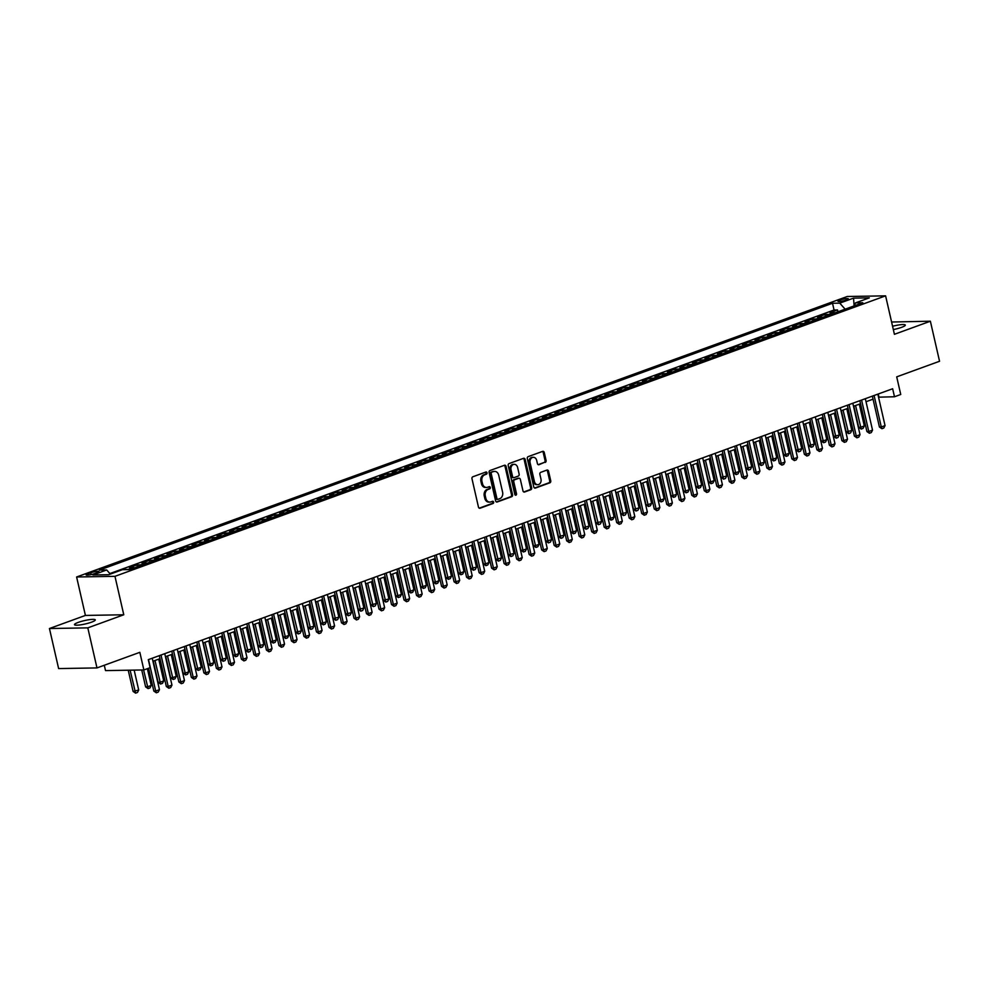 <?xml version="1.0" encoding="UTF-8"?>
<svg xmlns="http://www.w3.org/2000/svg" width="989" height="989" viewBox="0 0 989 989"><rect width="100%" height="100%" fill="white"/><g stroke="black" fill="none" stroke-linecap="round" stroke-linejoin="round"><path stroke-width="1.48" d="M487.008 472.804A1.15 0.89 89 0 0 485.896 472.025L472.853 476.772A1.632 1.286 89 0 0 471.988 478.787L478.466 507.097A1.632 1.286 89 0 0 480.061 508.222L493.103 503.475A1.15 0.89 89 0 0 492.596 501.275L490.915 501.88A5.229 4.092 89 0 1 489.852 502.091A5.229 4.092 89 0 1 485.834 498.283L485.29 495.922A5.229 4.092 89 0 1 488.072 489.468L489.753 488.85A1.15 0.89 89 0 0 489.246 486.65L487.565 487.256A5.229 4.092 89 0 1 486.501 487.453A5.229 4.092 89 0 1 482.484 483.658L481.94 481.297A5.229 4.092 89 0 1 484.721 474.831L486.403 474.226A1.15 0.89 89 0 0 487.008 472.804M486.501 487.453L485.463 487.478A5.229 4.092 89 0 1 481.445 483.67L480.901 481.322A5.229 4.092 89 0 1 483.683 474.856L485.364 474.238A1.15 0.89 89 0 0 485.55 472.149M479.232 508.161L492.065 503.488A1.15 0.89 89 0 0 492.25 501.398M489.852 502.091L488.813 502.103A5.229 4.092 89 0 1 484.795 498.308L484.251 495.946A5.229 4.092 89 0 1 487.033 489.481L488.714 488.863A1.15 0.89 89 0 0 488.9 486.773M893.327 329.572A10.656 1.731 -12.9 0 0 901.572 327.347A10.656 1.731 -12.9 0 0 905.318 325.084A10.656 1.731 -12.9 0 0 892.573 326.259M78.255 622.39A10.656 1.731 -12.9 0 0 74.496 624.652A10.656 1.731 -12.9 0 0 80.641 624.838A10.656 1.731 -12.9 0 0 91.532 622.168A10.656 1.731 -12.9 0 0 95.29 619.893A10.656 1.731 -12.9 0 0 89.146 619.707A10.656 1.731 -12.9 0 0 78.255 622.39M839.822 300.1A5.328 0.865 -12.9 0 0 837.943 301.237A5.328 0.865 -12.9 0 0 841.021 301.336A5.328 0.865 -12.9 0 0 846.46 299.988A5.328 0.865 -12.9 0 0 848.339 298.863A5.328 0.865 -12.9 0 0 845.261 298.765A5.328 0.865 -12.9 0 0 839.822 300.1M545.199 462.444A1.632 1.286 89 0 0 546.076 460.429L544.247 452.492A1.632 1.286 89 0 0 542.664 451.367L528.175 456.634A1.632 1.286 89 0 0 527.31 458.649L533.788 486.959A1.632 1.286 89 0 0 535.383 488.084L549.872 482.817A1.632 1.286 89 0 0 550.737 480.79L548.536 471.197A1.632 1.286 89 0 0 546.954 470.072L540.748 472.334A1.632 1.286 89 0 0 539.883 474.349L540.971 479.109A4.376 3.424 89 0 1 537.756 484.684A4.376 3.424 89 0 1 534.406 481.507L530.129 462.864A4.376 3.424 89 0 1 533.343 457.301A4.376 3.424 89 0 1 536.706 460.478L537.41 463.581A1.632 1.286 89 0 0 539.005 464.706L544.16 462.469A1.632 1.286 89 0 0 545.038 460.441L543.221 452.505A1.632 1.286 89 0 0 542.454 451.441M87.811 627.867L123.773 614.775L85.413 615.43L49.45 628.522L87.811 627.867L96.984 667.921L139.832 652.332L143.875 669.949L150.13 667.674L148.288 659.663L892.647 388.751L894.489 396.762L900.744 394.487L896.702 376.858L939.55 361.269L930.377 321.215L891.596 322.018M123.773 614.775L114.971 576.327L885.6 295.847L894.415 334.307L930.377 321.215M506.059 466.388A1.632 1.286 89 0 0 504.477 465.263L489.988 470.529A1.632 1.286 89 0 0 489.11 472.557L495.6 500.867A1.632 1.286 89 0 0 497.183 501.992L511.672 496.713A1.632 1.286 89 0 0 512.549 494.698L506.059 466.388L505.02 466.4A1.632 1.286 89 0 0 504.266 465.337M509.075 463.581L523.564 458.315A1.632 1.286 89 0 1 525.159 459.44L531.637 487.75A1.632 1.286 89 0 1 530.772 489.765L524.566 492.015A1.632 1.286 89 0 1 522.983 490.89L520.35 479.418A1.632 1.286 89 0 0 518.768 478.293L514.651 479.789A1.632 1.286 89 0 0 513.786 481.804L516.518 493.758A1.15 0.89 89 0 1 514.799 494.389L508.21 465.609A1.632 1.286 89 0 1 509.075 463.581M96.984 667.921L58.623 668.576L49.45 628.522M837.955 311.795L837.535 309.94L830.031 312.672L833.814 312.611L828.807 314.428A6.663 4.005 70 0 1 830.043 314.675M825.444 316.344L825.024 314.49L817.52 317.222L821.303 317.16L816.296 318.977A6.663 4.005 70 0 1 817.532 319.224M812.933 320.893L812.513 319.039L805.009 321.771L808.792 321.709L803.785 323.527A6.663 4.005 70 0 1 805.021 323.774M800.422 325.455L800.002 323.601L792.498 326.333L796.281 326.259L791.274 328.088A6.663 4.005 70 0 1 792.51 328.323M787.912 330.005L787.491 328.15L779.987 330.882L783.77 330.821L778.763 332.638A6.663 4.005 70 0 1 780 332.885M775.413 334.554L774.98 332.7L767.476 335.432L771.259 335.37L766.252 337.187A6.663 4.005 70 0 1 767.501 337.434M762.902 339.103L762.47 337.261L754.966 339.993L758.748 339.919L753.742 341.749A6.663 4.005 70 0 1 754.99 341.984M750.391 343.665L749.959 341.811L742.455 344.543L746.238 344.481L741.231 346.298A6.663 4.005 70 0 1 742.479 346.546M737.881 348.215L737.448 346.36L729.944 349.092L733.727 349.03L728.72 350.848A6.663 4.005 70 0 1 729.969 351.095M725.37 352.764L724.937 350.91L717.433 353.642L721.216 353.58L716.221 355.41A6.663 4.005 70 0 1 717.458 355.644M712.859 357.326L712.426 355.471L704.922 358.203L708.705 358.142L703.711 359.959A6.663 4.005 70 0 1 704.947 360.206M700.348 361.875L699.915 360.021L692.411 362.753L696.194 362.691L691.2 364.508A6.663 4.005 70 0 1 692.436 364.756M687.837 366.424L687.417 364.57L679.9 367.302L683.683 367.24L678.689 369.058A6.663 4.005 70 0 1 679.925 369.305M675.326 370.986L674.906 369.132L667.39 371.864L671.185 371.79L666.178 373.619A6.663 4.005 70 0 1 667.414 373.854M662.815 375.536L662.395 373.681L654.879 376.413L658.674 376.352L653.667 378.169A6.663 4.005 70 0 1 654.903 378.416M650.305 380.085L649.884 378.231L642.368 380.963L646.163 380.901L641.156 382.718A6.663 4.005 70 0 1 642.393 382.966M637.794 384.634L637.373 382.792L629.869 385.525L633.652 385.45L628.645 387.28A6.663 4.005 70 0 1 629.882 387.515M625.283 389.196L624.863 387.342L617.359 390.074L621.141 390.012L616.135 391.829A6.663 4.005 70 0 1 617.371 392.077M612.772 393.746L612.352 391.891L604.848 394.623L608.631 394.562L603.624 396.379A6.663 4.005 70 0 1 604.86 396.626M600.261 398.295L599.841 396.441L592.337 399.173L596.12 399.111L591.113 400.941A6.663 4.005 70 0 1 592.349 401.175M587.75 402.857L587.33 401.002L579.826 403.735L583.609 403.673L578.602 405.49A6.663 4.005 70 0 1 579.838 405.737M575.239 407.406L574.819 405.552L567.315 408.284L571.098 408.222L566.091 410.039A6.663 4.005 70 0 1 567.327 410.287M562.729 411.956L562.308 410.101L554.804 412.833L558.587 412.772L553.58 414.589A6.663 4.005 70 0 1 554.817 414.836M550.218 416.517L549.797 414.663L542.293 417.395L546.076 417.321L541.07 419.151A6.663 4.005 70 0 1 542.306 419.385M537.707 421.067L537.287 419.212L529.783 421.944L533.566 421.883L528.559 423.7A6.663 4.005 70 0 1 529.795 423.947M525.196 425.616L524.776 423.762L517.272 426.494L521.055 426.432L516.048 428.249A6.663 4.005 70 0 1 517.284 428.497M512.698 430.166L512.265 428.324L504.761 431.056L508.544 430.981L503.537 432.811A6.663 4.005 70 0 1 504.786 433.046M500.187 434.727L499.754 432.873L492.25 435.605L496.033 435.543L491.026 437.361A6.663 4.005 70 0 1 492.275 437.608M487.676 439.277L487.243 437.422L479.739 440.154L483.522 440.093L478.515 441.91A6.663 4.005 70 0 1 479.764 442.157M475.165 443.826L474.732 441.972L467.228 444.704L471.011 444.642L466.017 446.472A6.663 4.005 70 0 1 467.253 446.707M462.654 448.388L462.222 446.534L454.717 449.266L458.5 449.204L453.506 451.021A6.663 4.005 70 0 1 454.742 451.268M450.143 452.937L449.711 451.083L442.207 453.815L445.99 453.753L440.995 455.57A6.663 4.005 70 0 1 442.231 455.818M437.633 457.487L437.2 455.632L429.696 458.364L433.479 458.303L428.484 460.12A6.663 4.005 70 0 1 429.721 460.367M425.122 462.048L424.701 460.194L417.185 462.926L420.968 462.852L415.973 464.682A6.663 4.005 70 0 1 417.21 464.929M412.611 466.598L412.19 464.743L404.674 467.476L408.469 467.414L403.463 469.231A6.663 4.005 70 0 1 404.699 469.478M400.1 471.147L399.68 469.293L392.163 472.025L395.959 471.963L390.952 473.78A6.663 4.005 70 0 1 392.188 474.028M387.589 475.697L387.169 473.855L379.665 476.587L383.448 476.513L378.441 478.342A6.663 4.005 70 0 1 379.677 478.577M375.078 480.258L374.658 478.404L367.154 481.136L370.937 481.074L365.93 482.892A6.663 4.005 70 0 1 367.166 483.139M362.567 484.808L362.147 482.953L354.643 485.686L358.426 485.624L353.419 487.441A6.663 4.005 70 0 1 354.655 487.688M350.057 489.357L349.636 487.515L342.132 490.235L345.915 490.173L340.908 492.003A6.663 4.005 70 0 1 342.145 492.238M337.546 493.919L337.125 492.065L329.621 494.797L333.404 494.735L328.397 496.552A6.663 4.005 70 0 1 329.634 496.799M325.035 498.468L324.615 496.614L317.11 499.346L320.893 499.284L315.887 501.102A6.663 4.005 70 0 1 317.123 501.349M312.524 503.018L312.104 501.163L304.6 503.896L308.383 503.834L303.376 505.663A6.663 4.005 70 0 1 304.612 505.898M300.013 507.58L299.593 505.725L292.089 508.457L295.872 508.383L290.865 510.213A6.663 4.005 70 0 1 292.101 510.46M287.502 512.129L287.082 510.275L279.578 513.007L283.361 512.945L278.354 514.762A6.663 4.005 70 0 1 279.59 515.009M274.991 516.678L274.571 514.824L267.067 517.556L270.85 517.494L265.843 519.312A6.663 4.005 70 0 1 267.079 519.559M262.493 521.24L262.06 519.386L254.556 522.118L258.339 522.044L253.332 523.873A6.663 4.005 70 0 1 254.581 524.108M249.982 525.789L249.549 523.935L242.045 526.667L245.828 526.605L240.822 528.423A6.663 4.005 70 0 1 242.07 528.67M237.471 530.339L237.039 528.485L229.535 531.217L233.317 531.155L228.311 532.972A6.663 4.005 70 0 1 229.559 533.219M224.96 534.888L224.528 533.046L217.024 535.778L220.807 535.704L215.8 537.534A6.663 4.005 70 0 1 217.048 537.769M212.45 539.45L212.017 537.596L204.513 540.328L208.296 540.266L203.301 542.083A6.663 4.005 70 0 1 204.538 542.331M199.939 543.999L199.506 542.145L192.002 544.877L195.785 544.815L190.79 546.633A6.663 4.005 70 0 1 192.027 546.88M187.428 548.549L186.995 546.694L179.491 549.427L183.274 549.365L178.28 551.194A6.663 4.005 70 0 1 179.516 551.429M174.917 553.111L174.497 551.256L166.98 553.988L170.763 553.927L165.769 555.744A6.663 4.005 70 0 1 167.005 555.991M162.406 557.66L161.986 555.806L154.469 558.538L158.265 558.476L153.258 560.293A6.663 4.005 70 0 1 154.494 560.54M149.895 562.209L149.475 560.355L141.959 563.087L145.754 563.025L140.747 564.843A6.663 4.005 70 0 1 141.983 565.09M137.384 566.771L136.964 564.917L129.448 567.649L133.243 567.575L128.236 569.404A6.663 4.005 70 0 1 129.275 569.577M94.363 573.682L97.12 572.68A5.168 0.841 -12.9 0 0 98.937 571.58A5.168 0.841 -12.9 0 0 95.958 571.494A5.168 0.841 -12.9 0 0 90.691 572.792L87.934 573.793A5.168 0.841 -12.9 0 0 86.117 574.893A5.168 0.841 -12.9 0 0 89.097 574.98A5.168 0.841 -12.9 0 0 94.363 573.682M114.971 576.327L76.61 576.983L847.239 296.502L885.6 295.847M837.535 309.94L834.061 310.002L832.515 303.264L99.419 570.084L106.676 569.961L110.335 574.09M832.515 303.264L839.772 303.141L853.544 298.134L869.294 297.862L855.534 302.869L862.791 302.745L129.695 569.565L122.438 569.689L108.679 574.696L92.917 574.968L106.676 569.961M124.453 569.466L128.236 569.404M136.964 564.917L140.747 564.843M149.475 560.355L153.258 560.293M161.986 555.806L165.769 555.744M174.497 551.256L178.28 551.194M186.995 546.694L190.79 546.633M199.506 542.145L203.301 542.083M212.017 537.596L215.8 537.534M224.528 533.046L228.311 532.972M237.039 528.485L240.822 528.423M249.549 523.935L253.332 523.873M262.06 519.386L265.843 519.312M274.571 514.824L278.354 514.762M287.082 510.275L290.865 510.213M299.593 505.725L303.376 505.663M312.104 501.163L315.887 501.102M324.615 496.614L328.397 496.552M337.125 492.065L340.908 492.003M349.636 487.515L353.419 487.441M362.147 482.953L365.93 482.892M374.658 478.404L378.441 478.342M387.169 473.855L390.952 473.78M399.68 469.293L403.463 469.231M412.19 464.743L415.973 464.682M424.701 460.194L428.484 460.12M437.2 455.632L440.995 455.57M449.711 451.083L453.506 451.021M462.222 446.534L466.017 446.472M474.732 441.972L478.515 441.91M487.243 437.422L491.026 437.361M499.754 432.873L503.537 432.811M512.265 428.324L516.048 428.249M524.776 423.762L528.559 423.7M537.287 419.212L541.07 419.151M549.797 414.663L553.58 414.589M562.308 410.101L566.091 410.039M574.819 405.552L578.602 405.49M587.33 401.002L591.113 400.941M599.841 396.441L603.624 396.379M612.352 391.891L616.135 391.829M624.863 387.342L628.645 387.28M637.373 382.792L641.156 382.718M649.884 378.231L653.667 378.169M662.395 373.681L666.178 373.619M674.906 369.132L678.689 369.058M687.417 364.57L691.2 364.508M699.915 360.021L703.711 359.959M712.426 355.471L716.221 355.41M724.937 350.91L728.72 350.848M737.448 346.36L741.231 346.298M749.959 341.811L753.742 341.749M762.47 337.261L766.252 337.187M774.98 332.7L778.763 332.638M787.491 328.15L791.274 328.088M800.002 323.601L803.785 323.527M812.513 319.039L816.296 318.977M825.024 314.49L828.807 314.428M834.061 310.002L109.878 573.571M104.29 665.263L105.514 670.604L143.875 669.949M85.413 615.43L76.61 576.983M878.541 397.17L894.489 396.762M152.936 661.258L159.971 658.699M165.447 656.708L172.482 654.149M177.958 652.147L184.992 649.588M190.469 647.597L197.503 645.038M202.98 643.048L210.014 640.489M215.491 638.486L222.525 635.927M228.002 633.937L235.036 631.378M240.512 629.387L247.547 626.828M253.023 624.825L260.045 622.279M265.534 620.276L272.556 617.717M278.045 615.727L285.067 613.168M290.556 611.177L297.578 608.618M303.067 606.616L310.089 604.056M315.578 602.066L322.599 599.507M328.088 597.517L335.11 594.958M340.599 592.955L347.621 590.396M353.11 588.406L360.132 585.847M365.621 583.856L372.643 581.297M378.119 579.294L385.154 576.748M390.63 574.745L397.665 572.186M403.141 570.196L410.175 567.637M415.652 565.646L422.686 563.087M428.163 561.084L435.197 558.525M440.674 556.535L447.708 553.976M453.185 551.986L460.219 549.427M465.695 547.424L472.73 544.865M478.206 542.874L485.24 540.315M490.717 538.325L497.751 535.766M503.228 533.763L510.25 531.217M515.739 529.214L522.761 526.655M528.25 524.664L535.272 522.105M540.76 520.103L547.782 517.556M553.271 515.553L560.293 512.994M565.782 511.004L572.804 508.445M578.293 506.455L585.315 503.896M590.804 501.893L597.826 499.334M603.315 497.343L610.337 494.784M615.826 492.794L622.847 490.235M628.336 488.232L635.358 485.673M640.835 483.683L647.869 481.124M653.346 479.133L660.38 476.574M665.857 474.572L672.891 472.025M678.367 470.022L685.402 467.463M690.878 465.473L697.913 462.914M703.389 460.923L710.423 458.364M715.9 456.362L722.934 453.803M728.411 451.812L735.445 449.253M740.922 447.263L747.956 444.704M753.433 442.701L760.467 440.142M765.943 438.152L772.965 435.593M778.454 433.602L785.476 431.043M790.965 429.041L797.987 426.494M803.476 424.491L810.498 421.932M815.987 419.942L823.009 417.383M828.498 415.392L835.52 412.833M841.009 410.831L848.03 408.272M853.519 406.281L860.541 403.722M866.03 401.732L873.052 399.173M878.232 393.993L878.937 397.034M134.479 567.822A6.663 4.005 -110 0 0 133.243 567.575M146.99 563.273A6.663 4.005 -110 0 0 145.754 563.025M159.501 558.723A6.663 4.005 -110 0 0 158.265 558.476M172.012 554.161A6.663 4.005 -110 0 0 170.763 553.927M184.523 549.612A6.663 4.005 -110 0 0 183.274 549.365M197.034 545.063A6.663 4.005 -110 0 0 195.785 544.815M209.532 540.501A6.663 4.005 -110 0 0 208.296 540.266M222.043 535.951A6.663 4.005 -110 0 0 220.807 535.704M234.554 531.402A6.663 4.005 -110 0 0 233.317 531.155M247.065 526.84A6.663 4.005 -110 0 0 245.828 526.605M259.575 522.291A6.663 4.005 -110 0 0 258.339 522.044M272.086 517.742A6.663 4.005 -110 0 0 270.85 517.494M284.597 513.192A6.663 4.005 -110 0 0 283.361 512.945M297.108 508.63A6.663 4.005 -110 0 0 295.872 508.383M309.619 504.081A6.663 4.005 -110 0 0 308.383 503.834M322.13 499.532A6.663 4.005 -110 0 0 320.893 499.284M334.641 494.97A6.663 4.005 -110 0 0 333.404 494.735M347.151 490.42A6.663 4.005 -110 0 0 345.915 490.173M359.662 485.871A6.663 4.005 -110 0 0 358.426 485.624M372.173 481.309A6.663 4.005 -110 0 0 370.937 481.074M384.684 476.76A6.663 4.005 -110 0 0 383.448 476.513M397.195 472.21A6.663 4.005 -110 0 0 395.959 471.963M409.706 467.649A6.663 4.005 -110 0 0 408.469 467.414M422.216 463.099A6.663 4.005 -110 0 0 420.968 462.852M434.727 458.55A6.663 4.005 -110 0 0 433.479 458.303M447.238 454A6.663 4.005 -110 0 0 445.99 453.753M459.749 449.439A6.663 4.005 -110 0 0 458.5 449.204M472.248 444.889A6.663 4.005 -110 0 0 471.011 444.642M484.758 440.34A6.663 4.005 -110 0 0 483.522 440.093M497.269 435.778A6.663 4.005 -110 0 0 496.033 435.543M509.78 431.229A6.663 4.005 -110 0 0 508.544 430.981M522.291 426.679A6.663 4.005 -110 0 0 521.055 426.432M534.802 422.118A6.663 4.005 -110 0 0 533.566 421.883M547.313 417.568A6.663 4.005 -110 0 0 546.076 417.321M559.823 413.019A6.663 4.005 -110 0 0 558.587 412.772M572.334 408.469A6.663 4.005 -110 0 0 571.098 408.222M584.845 403.908A6.663 4.005 -110 0 0 583.609 403.673M597.356 399.358A6.663 4.005 -110 0 0 596.12 399.111M609.867 394.809A6.663 4.005 -110 0 0 608.631 394.562M622.378 390.247A6.663 4.005 -110 0 0 621.141 390.012M634.889 385.698A6.663 4.005 -110 0 0 633.652 385.45M647.399 381.148A6.663 4.005 -110 0 0 646.163 380.901M659.91 376.586A6.663 4.005 -110 0 0 658.674 376.352M672.421 372.037A6.663 4.005 -110 0 0 671.185 371.79M684.932 367.488A6.663 4.005 -110 0 0 683.683 367.24M697.443 362.938A6.663 4.005 -110 0 0 696.194 362.691M709.954 358.377A6.663 4.005 -110 0 0 708.705 358.142M722.452 353.827A6.663 4.005 -110 0 0 721.216 353.58M734.963 349.278A6.663 4.005 -110 0 0 733.727 349.03M747.474 344.716A6.663 4.005 -110 0 0 746.238 344.481M759.985 340.167A6.663 4.005 -110 0 0 758.748 339.919M772.496 335.617A6.663 4.005 -110 0 0 771.259 335.37M785.006 331.055A6.663 4.005 -110 0 0 783.77 330.821M797.517 326.506A6.663 4.005 -110 0 0 796.281 326.259M810.028 321.957A6.663 4.005 -110 0 0 808.792 321.709M822.539 317.407A6.663 4.005 -110 0 0 821.303 317.16M855.534 302.869L854.311 305.836M835.05 312.845A6.663 4.005 -110 0 0 833.814 312.611M845.125 309.186L839.772 303.141M853.544 298.134L854.125 305.91M496.354 501.93L510.645 496.738A1.632 1.286 89 0 0 511.511 494.71L505.02 466.4M491.842 472.248A1.15 0.89 89 0 0 491.236 473.657L496.923 498.505A1.15 0.89 89 0 0 498.036 499.297L499.816 498.641A5.229 4.092 89 0 0 502.597 492.188L498.703 475.202A5.229 4.092 89 0 0 494.685 471.394A5.229 4.092 89 0 0 493.622 471.592L490.804 472.26A1.15 0.89 89 0 0 490.198 473.682L491.236 473.657M496.997 499.309A1.15 0.89 89 0 1 495.885 498.518L490.198 473.682M494.685 471.394L493.647 471.419A5.229 4.092 89 0 0 492.584 471.617L493.622 471.592M490.804 472.26L492.584 471.617M523.737 491.966L529.733 489.778A1.632 1.286 89 0 0 530.599 487.762L524.121 459.452A1.632 1.286 89 0 0 523.366 458.389M518.397 478.293A1.632 1.286 89 0 0 517.729 478.305L513.612 479.801A1.632 1.286 89 0 0 512.747 481.828L515.479 493.771L516.518 493.758M515.158 495.019A1.15 0.89 89 0 0 515.479 493.771M517.63 467.5A4.376 3.424 89 0 0 514.268 464.323A4.376 3.424 89 0 0 511.053 469.899L512.562 476.463A1.632 1.286 89 0 0 514.144 477.588L518.261 476.092A1.632 1.286 89 0 0 519.126 474.065L517.63 467.5M514.268 464.323L513.229 464.348A4.376 3.424 89 0 0 510.015 469.911L511.053 469.899M513.106 477.6A1.632 1.286 89 0 1 511.523 476.475L510.015 469.911M538.177 464.645L544.16 462.469M533.343 457.301L532.305 457.314A4.376 3.424 89 0 0 529.09 462.877L530.129 462.864M537.756 484.684L536.718 484.697A4.376 3.424 89 0 1 533.368 481.519L529.09 462.877M534.542 488.034L548.833 482.83A1.632 1.286 89 0 0 549.699 480.815L547.498 471.221A1.632 1.286 89 0 0 546.744 470.146M128.236 670.221L133.095 691.422L138.707 690.025L134.158 670.122M138.707 690.025L137.471 692.461L135.592 693.141L133.095 691.422M130.103 670.183L135.592 693.141M152.244 658.229L159.452 689.667L158.215 692.102L156.336 692.794L155.693 691.039L153.827 691.064L148.597 668.23M159.452 689.667L155.693 691.039L148.498 659.589M156.336 692.794L153.827 691.064M141.736 669.986L145.606 686.861L147.472 686.836L151.218 685.464L147.373 668.675M151.218 685.464L149.982 687.911L148.103 688.591L145.606 686.861M143.603 669.961L148.103 688.591M153.27 661.134L158.116 682.311L159.983 682.286L163.729 680.914L158.747 659.144M163.729 680.914L162.493 683.35L160.614 684.042L158.116 682.311M154.989 660.504L160.614 684.042M165.769 656.585L170.627 677.762L172.494 677.725L176.24 676.365L171.258 654.594M176.24 676.365L175.004 678.8L173.124 679.48L170.627 677.762M167.5 655.954L173.124 679.48M178.28 652.035L183.138 673.212L185.005 673.175L188.751 671.803L183.769 650.033M188.751 671.803L187.514 674.251L185.635 674.931L183.138 673.212M180.01 651.405L185.635 674.931M164.755 653.667L171.962 685.117L170.714 687.553L168.847 688.233L168.204 686.477L166.337 686.514L159.278 655.67M171.962 685.117L168.204 686.477L161.009 655.039M168.847 688.233L166.337 686.514M177.266 649.118L184.473 680.568L183.225 683.003L181.358 683.683L180.715 681.928L178.848 681.965L171.789 651.108M184.473 680.568L180.715 681.928L173.52 650.49M181.358 683.683L178.848 681.965M189.777 644.568L196.984 676.006L195.735 678.442L193.869 679.134L193.226 677.378L191.359 677.403L184.3 646.559M196.984 676.006L193.226 677.378L186.019 645.928M193.869 679.134L191.359 677.403M202.288 640.007L209.495 671.457L208.246 673.892L206.38 674.572L205.737 672.817L203.87 672.854L196.811 642.009M209.495 671.457L205.737 672.817L198.529 641.379M206.38 674.572L203.87 672.854M190.79 647.474L195.649 668.651L197.516 668.626L201.262 667.254L196.279 645.483M201.262 667.254L200.025 669.689L198.146 670.381L195.649 668.651M192.521 646.855L198.146 670.381M214.798 635.457L222.006 666.907L220.757 669.343L218.89 670.023L218.248 668.267L216.381 668.304L209.322 637.46M222.006 666.907L218.248 668.267L211.04 636.829M218.89 670.023L216.381 668.304M203.301 642.924L208.16 664.101L210.027 664.064L213.772 662.704L208.79 640.934M213.772 662.704L212.536 665.14L210.657 665.82L208.16 664.101M205.032 642.294L210.657 665.82M227.309 630.908L234.504 662.346L233.268 664.781L231.389 665.473L230.758 663.718L228.892 663.743L221.82 632.898M234.504 662.346L230.758 663.718L223.551 632.268M231.389 665.473L228.892 663.743M215.812 638.375L220.671 659.552L226.283 658.155L221.301 636.372M226.283 658.155L225.047 660.59L223.168 661.27L220.671 659.552M217.543 637.744L223.168 661.27M239.82 626.358L247.015 657.796L245.779 660.232L243.9 660.912L243.269 659.156L241.403 659.193L234.331 628.349M247.015 657.796L243.269 659.156L236.062 627.718M243.9 660.912L241.403 659.193M228.323 633.825L233.169 654.99L235.036 654.965L238.794 653.593L233.812 631.823M238.794 653.593L237.558 656.028L235.679 656.721L233.169 654.99M230.054 633.195L235.679 656.721M252.331 621.797L259.526 653.247L258.29 655.682L256.411 656.362L255.78 654.607L253.913 654.644L246.842 623.799M259.526 653.247L255.78 654.607L248.573 623.169M256.411 656.362L253.913 654.644M240.834 629.264L245.68 650.441L251.305 649.044L246.323 627.273M251.305 649.044L250.069 651.479L248.19 652.159L245.68 650.441M242.565 628.633L248.19 652.159M264.842 617.247L272.037 648.685L270.801 651.133L268.921 651.813L268.291 650.057L266.424 650.082L259.353 619.238M272.037 648.685L268.291 650.057L261.084 618.607M268.921 651.813L266.424 650.082M253.345 624.714L258.191 645.891L263.816 644.494L258.834 622.724M263.816 644.494L262.579 646.93L260.7 647.61L258.191 645.891M255.075 624.084L260.7 647.61M277.353 612.698L284.548 644.136L283.311 646.571L281.432 647.263L280.802 645.508L278.935 645.533L271.864 614.688M284.548 644.136L280.802 645.508L273.594 614.058M281.432 647.263L278.935 645.533M265.856 620.165L270.702 641.329L272.568 641.305L276.327 639.932L271.345 618.162M276.327 639.932L275.09 642.38L273.211 643.06L270.702 641.329M267.586 619.534L273.211 643.06M289.864 608.136L297.059 639.586L295.822 642.022L293.943 642.702L293.313 640.946L291.446 640.983L284.375 610.139M297.059 639.586L293.313 640.946L286.105 609.508M293.943 642.702L291.446 640.983M278.366 615.603L283.213 636.78L285.079 636.755L288.837 635.383L283.843 613.613M288.837 635.383L287.601 637.818L285.722 638.511L283.213 636.78M280.097 614.973L285.722 638.511M302.374 603.587L309.569 635.025L308.333 637.472L306.454 638.152L305.824 636.397L303.957 636.434L296.885 605.577M309.569 635.025L305.824 636.397L298.616 604.959M306.454 638.152L303.957 636.434M290.877 611.054L295.723 632.231L301.348 630.834L296.354 609.063M301.348 630.834L300.112 633.269L298.233 633.949L295.723 632.231M292.608 610.423L298.233 633.949M314.885 599.037L322.08 630.475L320.844 632.911L318.965 633.603L318.334 631.847L316.468 631.872L309.396 601.028M322.08 630.475L318.334 631.847L311.127 600.397M318.965 633.603L316.468 631.872M303.388 606.504L308.234 627.681L313.859 626.272L308.865 604.502M313.859 626.272L312.623 628.72L310.744 629.4L308.234 627.681M305.119 605.874L310.744 629.4M327.396 594.476L334.591 625.926L333.355 628.361L331.476 629.041L330.833 627.286L328.978 627.323L321.907 596.478M334.591 625.926L330.833 627.286L323.638 595.848M331.476 629.041L328.978 627.323M315.899 601.942L320.745 623.119L322.612 623.095L326.37 621.722L321.376 599.952M326.37 621.722L325.121 624.158L323.255 624.85L320.745 623.119M317.63 601.324L323.255 624.85M339.895 589.926L347.102 621.376L345.866 623.812L343.987 624.492L343.344 622.736L341.477 622.773L334.418 591.929M347.102 621.376L343.344 622.736L336.149 591.298M343.987 624.492L341.477 622.773M328.41 597.393L333.256 618.57L338.881 617.173L333.886 595.403M338.881 617.173L337.632 619.609L335.766 620.288L333.256 618.57M330.141 596.763L335.766 620.288M352.405 585.377L359.613 616.815L358.377 619.25L356.497 619.942L355.855 618.187L353.988 618.212L346.929 587.367M359.613 616.815L355.855 618.187L348.66 586.737M356.497 619.942L353.988 618.212M340.921 592.844L345.767 614.021L351.392 612.624L346.397 590.841M351.392 612.624L350.143 615.059L348.276 615.739L345.767 614.021M342.651 592.213L348.276 615.739M364.916 580.827L372.124 612.265L370.887 614.701L369.008 615.381L368.365 613.625L366.499 613.662L359.44 582.818M372.124 612.265L368.365 613.625L361.17 582.187M369.008 615.381L366.499 613.662M353.432 588.294L358.278 609.459L363.903 608.062L358.908 586.292M363.903 608.062L362.654 610.497L360.787 611.19L358.278 609.459M355.162 587.664L360.787 611.19M377.427 576.266L384.634 607.716L383.398 610.151L381.519 610.831L380.876 609.076L379.01 609.113L371.951 578.268M384.634 607.716L380.876 609.076L373.681 577.638M381.519 610.831L379.01 609.113M365.942 583.733L370.788 604.909L376.413 603.513L371.419 581.742M376.413 603.513L375.165 605.948L373.298 606.628L370.788 604.909M367.673 583.102L373.298 606.628M389.938 571.716L397.145 603.154L395.909 605.602L394.03 606.282L393.387 604.526L391.52 604.551L384.461 573.707M397.145 603.154L393.387 604.526L386.192 573.076M394.03 606.282L391.52 604.551M378.453 579.183L383.299 600.36L388.912 598.963L383.93 577.193M388.912 598.963L387.676 601.399L385.797 602.078L383.299 600.36M380.184 578.553L385.797 602.078M402.449 567.167L409.656 598.605L408.42 601.04L406.541 601.732L405.898 599.977L404.031 600.002L396.972 569.157M409.656 598.605L405.898 599.977L398.703 568.527M406.541 601.732L404.031 600.002M390.964 574.634L395.81 595.798L397.677 595.774L401.423 594.401L396.441 572.631M401.423 594.401L400.186 596.849L398.307 597.529L395.81 595.798M392.682 574.003L398.307 597.529M414.96 562.605L422.167 594.055L420.931 596.491L419.052 597.171L418.409 595.415L416.542 595.452L409.483 564.608M422.167 594.055L418.409 595.415L411.214 563.977M419.052 597.171L416.542 595.452M403.475 570.072L408.321 591.249L410.188 591.224L413.934 589.852L408.952 568.082M413.934 589.852L412.697 592.287L410.818 592.967L408.321 591.249M405.193 569.441L410.818 592.967M427.471 558.056L434.678 589.493L433.429 591.941L431.563 592.621L430.92 590.866L429.053 590.903L421.994 560.046M434.678 589.493L430.92 590.866L423.725 559.428M431.563 592.621L429.053 590.903M415.973 565.523L420.832 586.7L422.699 586.662L426.444 585.303L421.462 563.532M426.444 585.303L425.208 587.738L423.329 588.418L420.832 586.7M417.704 564.892L423.329 588.418M439.981 553.506L447.189 584.944L445.94 587.379L444.073 588.072L443.431 586.316L441.564 586.341L434.505 555.497M447.189 584.944L443.431 586.316L436.236 554.866M444.073 588.072L441.564 586.341M428.484 560.973L433.343 582.15L435.209 582.113L438.955 580.741L433.973 558.97M438.955 580.741L437.719 583.189L435.84 583.869L433.343 582.15M430.215 560.343L435.84 583.869M452.492 548.944L459.7 580.395L458.451 582.83L456.584 583.51L455.941 581.755L454.075 581.792L447.016 550.947M459.7 580.395L455.941 581.755L448.734 550.317M456.584 583.51L454.075 581.792M440.995 556.411L445.854 577.588L447.72 577.564L451.466 576.191L446.484 554.421M451.466 576.191L450.23 578.627L448.351 579.319L445.854 577.588M442.726 555.781L448.351 579.319M465.003 544.395L472.21 575.845L470.962 578.281L469.095 578.961L468.452 577.205L466.585 577.242L459.526 546.398M472.21 575.845L468.452 577.205L461.245 545.767M469.095 578.961L466.585 577.242M453.506 551.862L458.364 573.039L460.231 573.002L463.977 571.642L458.995 549.872M463.977 571.642L462.741 574.077L460.862 574.757L458.364 573.039M455.237 551.232L460.862 574.757M477.514 539.846L484.709 571.283L483.473 573.719L481.594 574.411L480.963 572.656L479.096 572.68L472.025 541.836M484.709 571.283L480.963 572.656L473.756 541.206M481.594 574.411L479.096 572.68M466.017 547.313L470.875 568.49L476.488 567.093L471.506 545.31M476.488 567.093L475.252 569.528L473.372 570.208L470.875 568.49M467.748 546.682L473.372 570.208M490.025 535.296L497.22 566.734L495.983 569.169L494.104 569.849L493.474 568.094L491.607 568.131L484.536 537.287M497.22 566.734L493.474 568.094L486.267 536.656M494.104 569.849L491.607 568.131M478.528 542.751L483.386 563.928L485.24 563.903L488.999 562.531L484.017 540.76M488.999 562.531L487.762 564.966L485.883 565.659L483.386 563.928M480.258 542.133L485.883 565.659M502.536 530.734L509.731 562.185L508.494 564.62L506.615 565.3L505.985 563.545L504.118 563.582L497.047 532.737M509.731 562.185L505.985 563.545L498.777 532.107M506.615 565.3L504.118 563.582M491.038 538.201L495.885 559.378L501.51 557.981L496.527 536.211M501.51 557.981L500.273 560.417L498.394 561.097L495.885 559.378M492.769 537.571L498.394 561.097M515.046 526.185L522.241 557.623L521.005 560.071L519.126 560.751L518.496 558.995L516.629 559.02L509.558 528.175M522.241 557.623L518.496 558.995L511.288 527.545M519.126 560.751L516.629 559.02M503.549 533.652L508.395 554.829L514.02 553.432L509.038 531.649M514.02 553.432L512.784 555.867L510.905 556.547L508.395 554.829M505.28 533.022L510.905 556.547M527.557 521.636L534.752 553.074L533.516 555.509L531.637 556.189L531.006 554.446L529.14 554.47L522.068 523.626M534.752 553.074L531.006 554.446L523.799 522.996M531.637 556.189L529.14 554.47M516.06 529.103L520.906 550.267L522.773 550.243L526.531 548.87L521.549 527.1M526.531 548.87L525.295 551.318L523.416 551.998L520.906 550.267M517.791 528.472L523.416 551.998M540.068 517.074L547.263 548.524L546.027 550.96L544.148 551.639L543.517 549.884L541.651 549.921L534.579 519.077M547.263 548.524L543.517 549.884L536.31 518.446M544.148 551.639L541.651 549.921M528.571 524.541L533.417 545.718L535.284 545.693L539.042 544.321L534.06 522.551M539.042 544.321L537.806 546.756L535.927 547.436L533.417 545.718M530.302 523.91L535.927 547.436M552.579 512.525L559.774 543.962L558.538 546.41L556.659 547.09L556.028 545.335L554.161 545.372L547.09 514.515M559.774 543.962L556.028 545.335L548.821 513.897M556.659 547.09L554.161 545.372M541.082 519.991L545.928 541.168L551.553 539.771L546.558 518.001M551.553 539.771L550.317 542.207L548.438 542.887L545.928 541.168M542.813 519.361L548.438 542.887M565.09 507.975L572.285 539.413L571.049 541.848L569.169 542.541L568.539 540.785L566.672 540.81L559.601 509.965M572.285 539.413L568.539 540.785L561.332 509.335M569.169 542.541L566.672 540.81M553.593 515.442L558.439 536.619L564.064 535.21L559.069 513.439M564.064 535.21L562.828 537.657L560.948 538.337L558.439 536.619M555.323 514.812L560.948 538.337M577.601 503.413L584.796 534.864L583.559 537.299L581.68 537.979L581.038 536.223L579.183 536.261L572.112 505.416M584.796 534.864L581.038 536.223L573.843 504.786M581.68 537.979L579.183 536.261M566.104 510.88L570.95 532.057L572.816 532.033L576.575 530.66L571.58 508.89M576.575 530.66L575.338 533.096L573.459 533.788L570.95 532.057M567.834 510.25L573.459 533.788M590.112 498.864L597.307 530.314L596.07 532.75L594.191 533.43L593.548 531.674L591.682 531.711L584.623 500.867M597.307 530.314L593.548 531.674L586.353 500.236M594.191 533.43L591.682 531.711M578.614 506.331L583.461 527.508L589.085 526.111L584.091 504.341M589.085 526.111L587.837 528.546L585.97 529.226L583.461 527.508M580.345 505.7L585.97 529.226M602.61 494.315L609.817 525.752L608.581 528.188L606.702 528.88L606.059 527.125L604.192 527.149L597.133 496.305M609.817 525.752L606.059 527.125L598.864 495.674M606.702 528.88L604.192 527.149M591.125 501.782L595.971 522.958L601.596 521.562L596.602 499.779M601.596 521.562L600.348 523.997L598.481 524.677L595.971 522.958M592.856 501.151L598.481 524.677M615.121 489.765L622.328 521.203L621.092 523.638L619.213 524.318L618.57 522.563L616.703 522.6L609.644 491.756M622.328 521.203L618.57 522.563L611.375 491.125M619.213 524.318L616.703 522.6M603.636 497.22L608.482 518.397L610.349 518.372L614.107 517L609.113 495.229M614.107 517L612.859 519.435L610.992 520.127L608.482 518.397M605.367 496.602L610.992 520.127M627.632 485.203L634.839 516.654L633.603 519.089L631.724 519.769L631.081 518.013L629.214 518.051L622.155 487.206M634.839 516.654L631.081 518.013L623.886 486.576M631.724 519.769L629.214 518.051M616.147 492.67L620.993 513.847L626.618 512.45L621.624 490.68M626.618 512.45L625.369 514.886L623.503 515.566L620.993 513.847M617.878 492.04L623.503 515.566M640.143 480.654L647.35 512.092L646.114 514.54L644.235 515.22L643.592 513.464L641.725 513.489L634.666 482.644M647.35 512.092L643.592 513.464L636.397 482.014M644.235 515.22L641.725 513.489M628.658 488.121L633.504 509.298L639.117 507.901L634.134 486.118M639.117 507.901L637.88 510.336L636.001 511.016L633.504 509.298M630.389 487.49L636.001 511.016M652.653 476.105L659.861 507.542L658.625 509.978L656.745 510.658L656.103 508.915L654.236 508.939L647.177 478.095M659.861 507.542L656.103 508.915L648.908 477.464M656.745 510.658L654.236 508.939M641.169 483.572L646.015 504.736L647.882 504.711L651.627 503.339L646.645 481.569M651.627 503.339L650.391 505.787L648.512 506.467L646.015 504.736M642.887 482.941L648.512 506.467M665.164 471.543L672.372 502.993L671.135 505.428L669.256 506.108L668.613 504.353L666.747 504.39L659.688 473.546M672.372 502.993L668.613 504.353L661.418 472.915M669.256 506.108L666.747 504.39M653.68 479.01L658.526 500.187L660.392 500.162L664.138 498.79L659.156 477.019M664.138 498.79L662.902 501.225L661.023 501.905L658.526 500.187M655.398 478.379L661.023 501.905M677.675 466.993L684.883 498.431L683.634 500.879L681.767 501.559L681.124 499.804L679.258 499.841L672.199 468.984M684.883 498.431L681.124 499.804L673.929 468.353M681.767 501.559L679.258 499.841M666.178 474.46L671.036 495.637L672.903 495.6L676.649 494.24L671.667 472.47M676.649 494.24L675.413 496.676L673.534 497.356L671.036 495.637M667.909 473.83L673.534 497.356M690.186 462.444L697.393 493.882L696.145 496.317L694.278 497.01L693.635 495.254L691.768 495.279L684.709 464.434M697.393 493.882L693.635 495.254L686.44 463.804M694.278 497.01L691.768 495.279M678.689 469.911L683.547 491.076L685.414 491.051L689.16 489.679L684.178 467.908M689.16 489.679L687.924 492.126L686.045 492.806L683.547 491.076M680.42 469.281L686.045 492.806M702.697 457.882L709.904 489.332L708.656 491.768L706.789 492.448L706.146 490.692L704.279 490.729L697.22 459.885M709.904 489.332L706.146 490.692L698.939 459.255M706.789 492.448L704.279 490.729M691.2 465.349L696.058 486.526L697.925 486.501L701.671 485.129L696.689 463.359M701.671 485.129L700.435 487.565L698.555 488.257L696.058 486.526M692.93 464.719L698.555 488.257M715.208 453.333L722.415 484.783L721.166 487.218L719.3 487.898L718.657 486.143L716.79 486.18L709.731 455.323M722.415 484.783L718.657 486.143L711.45 454.705M719.3 487.898L716.79 486.18M703.711 460.8L708.569 481.977L710.436 481.94L714.182 480.58L709.2 458.809M714.182 480.58L712.945 483.015L711.066 483.695L708.569 481.977M705.441 460.169L711.066 483.695M727.719 448.783L734.914 480.221L733.677 482.657L731.798 483.349L731.168 481.594L729.301 481.618L722.23 450.774M734.914 480.221L731.168 481.594L723.96 450.143M731.798 483.349L729.301 481.618M716.221 456.25L721.08 477.427L726.692 476.03L721.71 454.248M726.692 476.03L725.456 478.466L723.577 479.146L721.08 477.427M717.952 455.62L723.577 479.146M740.229 444.222L747.424 475.672L746.188 478.107L744.309 478.787L743.679 477.032L741.812 477.069L734.74 446.224M747.424 475.672L743.679 477.032L736.471 445.594M744.309 478.787L741.812 477.069M728.732 451.689L733.591 472.866L735.457 472.841L739.203 471.469L734.221 449.698M739.203 471.469L737.967 473.904L736.088 474.596L733.591 472.866M730.463 451.071L736.088 474.596M752.74 439.672L759.935 471.123L758.699 473.558L756.82 474.238L756.189 472.482L754.323 472.519L747.251 441.675M759.935 471.123L756.189 472.482L748.982 441.045M756.82 474.238L754.323 472.519M741.243 447.139L746.089 468.316L751.714 466.919L746.732 445.149M751.714 466.919L750.478 469.355L748.599 470.035L746.089 468.316M742.974 446.509L748.599 470.035M765.251 435.123L772.446 466.561L771.21 469.009L769.331 469.688L768.7 467.933L766.834 467.958L759.762 437.113M772.446 466.561L768.7 467.933L761.493 436.483M769.331 469.688L766.834 467.958M753.754 442.59L758.6 463.767L764.225 462.37L759.243 440.587M764.225 462.37L762.989 464.805L761.11 465.485L758.6 463.767M755.485 441.959L761.11 465.485M777.762 430.574L784.957 462.011L783.721 464.447L781.842 465.127L781.211 463.384L779.344 463.408L772.273 432.564M784.957 462.011L781.211 463.384L774.004 431.933M781.842 465.127L779.344 463.408M766.265 438.04L771.111 459.205L772.978 459.18L776.736 457.808L771.754 436.038M776.736 457.808L775.5 460.244L773.621 460.936L771.111 459.205M767.996 437.41L773.621 460.936M790.273 426.012L797.468 457.462L796.232 459.897L794.352 460.577L793.722 458.822L791.855 458.859L784.784 428.014M797.468 457.462L793.722 458.822L786.515 427.384M794.352 460.577L791.855 458.859M778.776 433.479L783.622 454.656L785.489 454.631L789.247 453.259L784.265 431.488M789.247 453.259L788.01 455.694L786.131 456.374L783.622 454.656M780.506 432.848L786.131 456.374M802.784 421.462L809.979 452.9L808.742 455.348L806.863 456.028L806.233 454.272L804.366 454.297L797.295 423.453M809.979 452.9L806.233 454.272L799.025 422.822M806.863 456.028L804.366 454.297M791.287 428.929L796.133 450.106L801.758 448.709L796.763 426.939M801.758 448.709L800.521 451.145L798.642 451.825L796.133 450.106M793.017 428.299L798.642 451.825M815.295 416.913L822.489 448.351L821.253 450.786L819.374 451.478L818.744 449.723L816.877 449.748L809.806 418.903M822.489 448.351L818.744 449.723L811.536 418.273M819.374 451.478L816.877 449.748M803.797 424.38L808.643 445.544L814.268 444.148L809.274 422.377M814.268 444.148L813.032 446.595L811.153 447.275L808.643 445.544M805.528 423.749L811.153 447.275M827.805 412.351L835 443.801L833.764 446.237L831.885 446.917L831.255 445.161L829.388 445.198L822.316 414.354M835 443.801L831.255 445.161L824.047 413.723M831.885 446.917L829.388 445.198M816.308 419.818L821.154 440.995L823.021 440.97L826.779 439.598L821.785 417.828M826.779 439.598L825.543 442.034L823.664 442.726L821.154 440.995M818.039 419.188L823.664 442.726M840.316 407.802L847.511 439.252L846.275 441.687L844.396 442.367L843.753 440.612L841.899 440.649L834.827 409.792M847.511 439.252L843.753 440.612L836.558 409.174M844.396 442.367L841.899 440.649M828.819 415.269L833.665 436.446L839.29 435.049L834.296 413.278M839.29 435.049L838.042 437.484L836.175 438.164L833.665 436.446M830.55 414.638L836.175 438.164M852.815 403.252L860.022 434.69L858.786 437.126L856.907 437.818L856.264 436.062L854.397 436.087L847.338 405.243M860.022 434.69L856.264 436.062L849.069 404.612M856.907 437.818L854.397 436.087M841.33 410.719L846.176 431.896L851.801 430.499L846.807 408.717M851.801 430.499L850.552 432.935L848.686 433.615L846.176 431.896M843.061 410.089L848.686 433.615M865.326 398.691L872.533 430.141L871.297 432.576L869.418 433.256L868.775 431.501L866.908 431.538L859.849 400.693M872.533 430.141L868.775 431.501L861.58 400.063M869.418 433.256L866.908 431.538M853.841 406.158L858.687 427.335L860.554 427.31L864.312 425.938L859.317 404.167M864.312 425.938L863.063 428.373L861.196 429.065L858.687 427.335M855.572 405.539L861.196 429.065M877.836 394.141L885.044 425.591L883.807 428.027L881.928 428.707L881.286 426.951L879.419 426.988L872.36 396.144M885.044 425.591L881.286 426.951L874.091 395.513M881.928 428.707L879.419 426.988M88.231 575.091L87.934 573.793M91.112 574.609L90.691 572.792M483.683 474.856L484.721 474.831M480.901 481.322L481.94 481.297M481.445 483.67L482.484 483.658M488.714 488.863L489.753 488.85M487.033 489.481L488.072 489.468M484.251 495.946L485.29 495.922M484.795 498.308L485.834 498.283M492.065 503.488L493.103 503.475M479.393 508.235L480.061 508.222M485.364 474.238L486.403 474.226M511.511 494.71L512.549 494.698M510.645 496.738L511.672 496.713M496.515 502.004L497.183 501.992M495.885 498.518L496.923 498.505M524.121 459.452L525.159 459.44M530.599 487.762L531.637 487.75M529.733 489.778L530.772 489.765M523.91 492.028L524.566 492.015M517.729 478.305L518.768 478.293M513.612 479.801L514.651 479.789M512.747 481.828L513.786 481.804M511.523 476.475L512.562 476.463M538.337 464.719L539.005 464.706M533.368 481.519L534.406 481.507M547.498 471.221L548.536 471.197M549.699 480.815L550.737 480.79M548.833 482.83L549.872 482.817M534.715 488.096L535.383 488.084M543.221 452.505L544.247 452.492M545.038 460.441L546.076 460.429M496.762 499.358L497.801 499.334M518.063 478.243L519.101 478.231M512.784 477.662L513.81 477.65"/></g></svg>
